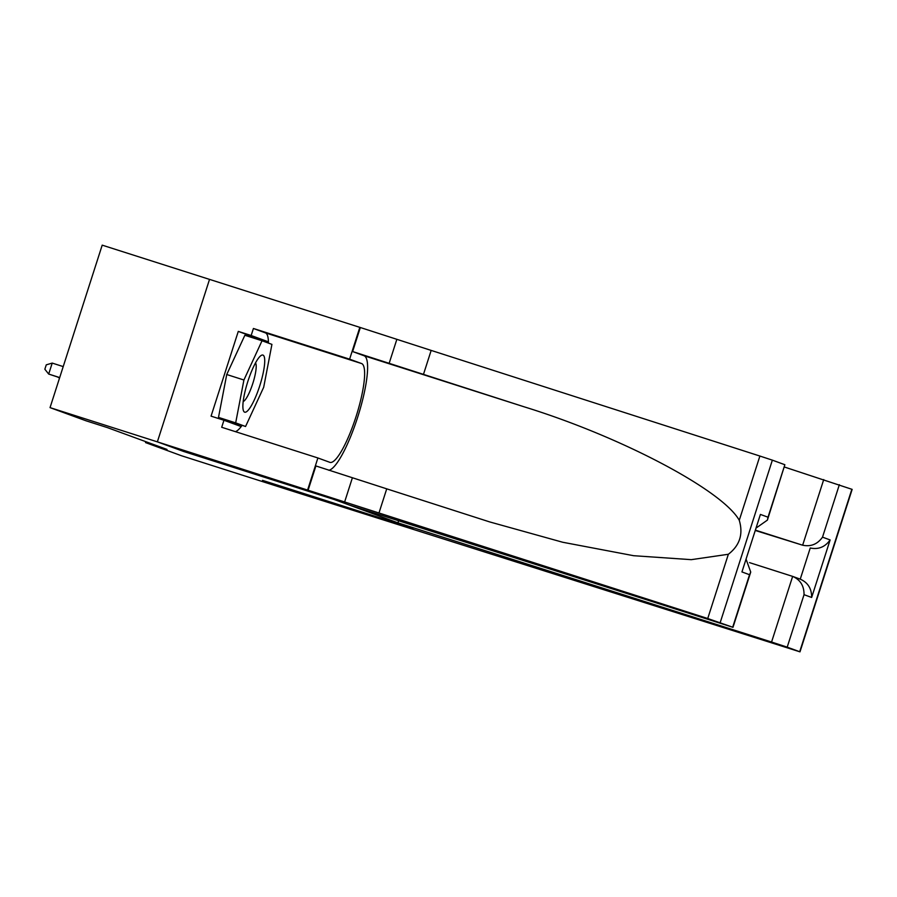 <?xml version="1.0" encoding="UTF-8"?>
<svg xmlns="http://www.w3.org/2000/svg" width="897" height="897" viewBox="0 0 897 897"><rect width="100%" height="100%" fill="white"/><g stroke="black" fill="none" stroke-linecap="round" stroke-linejoin="round"><path stroke-width="1.35" d="M209.528 279.393L102.202 245.15L50.041 407.619L86 420.783L107.472 427.634L166.999 449.431L145.527 442.58L181.486 455.743L288.845 489.997L262.507 480.355L412.822 528.299L334.054 499.461L183.739 451.505L157.412 441.873L50.041 407.619M145.819 441.683L145.527 442.58M242.885 407.249A29.982 6.335 107.7 0 0 243.098 409.391A29.982 6.335 107.7 0 0 255.185 397.988A29.982 6.335 107.7 0 0 264.716 360A29.982 6.335 107.7 0 0 259.995 356.423A29.982 6.335 107.7 0 0 248.458 379.588A29.982 6.335 107.7 0 0 242.885 407.249M243.199 401.531A20.519 4.339 107.7 0 0 251.609 386.966A20.519 4.339 107.7 0 0 256.194 365.83A20.519 4.339 107.7 0 0 255.522 362.893M245.565 426.49L218.498 417.397L226.739 374.52L244.859 335.276L262.036 340.759L271.926 344.381L263.696 387.246L245.565 426.49L235.676 422.868L243.917 380.003L262.036 340.759M218.498 417.397L235.676 422.868M226.739 374.52L243.917 380.003M398.616 520.753L397.943 522.85L771.566 642.028L792.645 576.39L749.522 562.632M784.449 467.034L852.15 489.381L799.989 651.85L288.89 490.009L262.653 480.4L412.956 528.355L397.943 522.85M839.357 484.683L822.515 537.157L830.117 539.938L811.65 597.458L804.037 594.677L787.196 647.152L799.698 651.727L851.858 489.257M755.666 530.228L802.647 545.208L823.726 479.57M787.196 647.152L771.566 642.028M755.554 530.553L802.647 545.208C810.866 546.912 817.481 544.232 822.515 537.157M830.117 539.938C825.083 547.013 818.468 549.704 810.249 548L800.247 579.159C807.917 582.545 811.718 588.645 811.65 597.458M804.037 594.677C804.116 585.864 800.315 579.765 792.645 576.39L800.774 579.35M379.005 512.882L386.73 488.843L489.65 521.908L562.688 542.248L633.618 555.703L691.273 559.661L728.353 554.268C739.756 545.466 743.389 534.141 739.263 520.294C722.489 490.199 620.959 436.637 524.24 406.846L352.622 351.557L360.336 327.517L209.528 279.382L157.367 441.851L183.605 451.46L333.919 499.405L348.933 504.91L732.984 627.317L707.733 618.515L157.367 441.851M423.451 374.453L431.165 350.413L360.336 327.517M308.176 489.986L315.901 465.947L386.73 488.843M732.703 627.194L749.544 574.719L741.942 571.938L760.409 514.418L768.011 517.199L784.864 464.724L772.362 460.15L720.19 622.619M739.263 520.294L759.894 456.046L431.165 350.413M307.671 489.796L317.897 457.963L221.694 427.275L223.947 420.256L241.013 426.501L241.596 425.223M255.152 338.561L255.331 337.642L238.277 331.397L211.064 416.141L223.947 420.256M238.277 331.397L251.16 335.512L253.414 328.481L349.617 359.17L359.832 327.338M317.897 457.963L329.849 462.336A51.88 10.966 107.7 0 0 329.939 462.37A51.88 10.966 107.7 0 0 356.087 416.5A51.88 10.966 107.7 0 0 361.569 363.543L349.617 359.17M328.784 470.263A60.065 12.693 107.7 0 0 358.643 414.111A60.065 12.693 107.7 0 0 364.07 355.75L352.622 351.557M759.894 456.046L772.362 460.15M784.864 464.724L767.406 520.103L756.44 527.817M253.414 328.481L265.366 332.854A51.88 10.966 -72.3 0 1 268.427 343.091M242.078 425.38A51.88 10.966 -72.3 0 1 235.406 431.648M267.99 342.934L268.214 341.757L251.16 335.512M228.365 421.87L228.713 421.119M255.331 337.642L268.214 341.757M749.544 574.719L750.733 572.051L746.226 559.605M741.942 571.938L760.409 514.418M768.011 517.199L767.406 520.103M57.946 377.121L59.572 377.962M57.498 376.975L59.55 378.029M63.216 366.593L52.217 363.083L48.685 374.06L59.695 377.57M52.217 363.083L46.263 364.844L44.85 369.239L48.685 374.06L59.662 377.671M389.096 363.498L396.81 339.458M352.364 477.877L344.65 501.916M707.733 618.515L728.353 554.268M524.24 406.846L364.07 355.75M265.366 332.854L361.569 363.543M732.984 627.317L750.733 572.051"/></g></svg>

